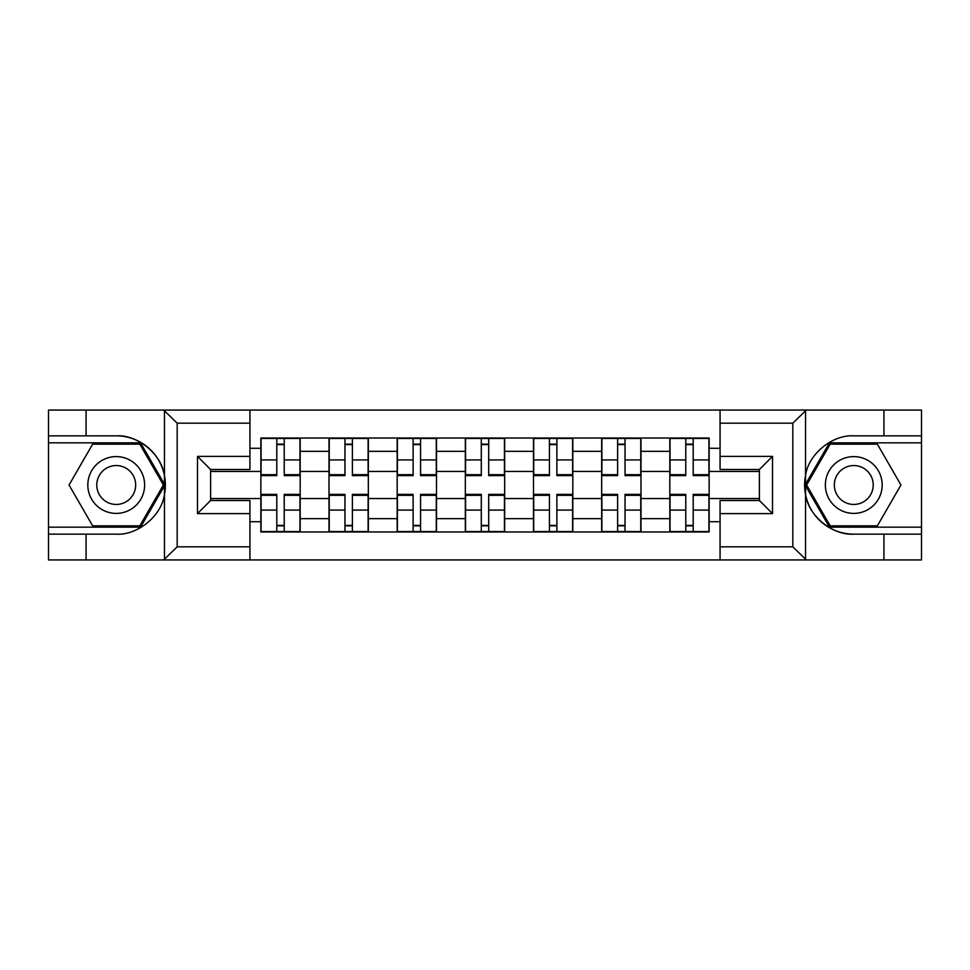 <?xml version="1.0" encoding="UTF-8"?>
<svg xmlns="http://www.w3.org/2000/svg" width="970" height="970" viewBox="0 0 970 970"><rect width="100%" height="100%" fill="white"/><g stroke="black" fill="none" stroke-linecap="round" stroke-linejoin="round"><path stroke-width="1.45" d="M791.29 559.933L921.5 559.933L921.5 442.841L829.435 442.841L805.088 485L829.435 527.159L921.5 527.159M249.933 559.933L720.067 559.933L720.067 500.508L759.401 500.508L759.401 469.492L720.067 469.492L720.067 410.067L249.933 410.067L249.933 469.492L210.599 469.492L210.599 500.508L249.933 500.508L249.933 559.933L163.675 559.933L177.183 546.825L249.933 546.825M163.675 559.933L48.5 559.933L48.5 534.155L86.075 534.155L86.075 559.933L178.71 559.933M178.71 410.067L48.5 410.067L48.5 527.159L140.565 527.159L164.912 485L140.565 442.841L48.5 442.841M720.067 410.067L921.5 410.067L921.5 435.845L883.925 435.845L883.925 410.067L791.29 410.067M329.012 531.972L329.012 451.353L300.179 451.353L300.179 531.972M300.179 451.353L300.179 438.028M329.012 451.353L329.012 438.028M368.333 438.028L368.333 531.972M397.179 531.972L397.179 438.028M436.5 438.028L436.5 531.972M465.333 531.972L465.333 438.028M504.667 438.028L504.667 531.972M533.5 531.972L533.5 438.028M572.821 438.028L572.821 531.972M601.667 531.972L601.667 438.028M640.988 438.028L640.988 531.972M669.821 531.972L669.821 438.028M669.821 498.544L640.988 498.544M601.667 498.544L572.821 498.544M533.5 498.544L504.667 498.544M465.333 498.544L436.5 498.544M397.179 498.544L368.333 498.544M329.012 498.544L300.179 498.544M669.821 471.456L640.988 471.456M601.667 471.456L572.821 471.456M533.5 471.456L504.667 471.456M465.333 471.456L436.5 471.456M397.179 471.456L368.333 471.456M329.012 471.456L300.179 471.456M210.599 498.544L260.857 498.544L260.857 471.456L210.599 471.456M249.933 448.298L260.857 448.298L260.857 471.456M759.401 471.456L709.143 471.456L709.143 438.028L260.857 438.028L260.857 448.298M709.143 448.298L720.067 448.298M720.067 521.702L709.143 521.702L709.143 498.544L759.401 498.544M260.857 498.544L260.857 531.972L709.143 531.972L709.143 521.702M260.857 521.702L249.933 521.702M709.143 471.456L709.143 498.544M284.222 525.413L276.802 525.413M276.802 444.587L284.222 444.587M352.389 525.413L344.956 525.413M344.956 444.587L352.389 444.587M420.556 525.413L413.123 525.413M413.123 444.587L420.556 444.587M488.71 525.413L481.29 525.413M481.29 444.587L488.71 444.587M556.877 525.413L549.444 525.413M549.444 444.587L556.877 444.587M625.044 525.413L617.611 525.413M617.611 444.587L625.044 444.587M693.198 525.413L685.778 525.413M685.778 444.587L693.198 444.587M284.222 475.603L284.222 438.464L299.96 438.464L299.96 475.603L284.222 475.603M276.802 444.151L284.222 444.151M276.802 438.464L261.075 438.464L261.075 475.603L276.802 475.603L276.802 438.464L284.222 438.464M276.802 494.397L276.802 531.536L261.075 531.536L261.075 494.397L276.802 494.397M284.222 525.849L276.802 525.849M284.222 531.536L299.96 531.536L299.96 494.397L284.222 494.397L284.222 531.536L276.802 531.536M352.389 475.603L352.389 438.464L368.115 438.464L368.115 475.603L352.389 475.603M344.956 444.151L352.389 444.151M344.956 438.464L329.23 438.464L329.23 475.603L344.956 475.603L344.956 438.464L352.389 438.464M420.556 475.603L420.556 438.464L436.282 438.464L436.282 475.603L420.556 475.603M413.123 444.151L420.556 444.151M413.123 438.464L397.397 438.464L397.397 475.603L413.123 475.603L413.123 438.464L420.556 438.464M86.075 534.155L116.23 534.155C137.643 535.513 161.638 515.785 164.451 494.518L164.451 475.482C161.638 454.215 137.643 434.487 116.23 435.845L48.5 435.845M48.5 534.155L48.5 527.159M249.933 423.175L177.183 423.175L163.675 410.067L86.075 410.067L86.075 435.845M163.675 410.067L249.933 410.067M116.23 435.845A49.155 49.155 0 0 1 164.451 494.518L164.451 559.557M210.599 469.492L197.492 456.385L249.933 456.385M249.933 513.615L197.492 513.615L210.599 500.508M806.325 410.067L792.817 423.175L720.067 423.175M883.925 435.845L853.77 435.845C832.357 434.487 808.362 454.215 805.549 475.482L805.549 494.518C808.362 515.785 832.357 535.513 853.77 534.155L921.5 534.155M921.5 435.845L921.5 442.841M720.067 546.825L792.817 546.825L806.325 559.933L883.925 559.933L883.925 534.155M806.325 559.933L720.067 559.933M853.77 534.155A49.155 49.155 0 0 1 805.549 475.482L805.549 410.443M759.401 500.508L772.508 513.615L720.067 513.615M720.067 456.385L772.508 456.385L759.401 469.492M87.821 485A28.397 28.397 0 0 0 116.23 513.397A28.397 28.397 0 0 0 144.627 485A28.397 28.397 0 0 0 116.23 456.603A28.397 28.397 0 0 0 87.821 485M96.782 485A19.448 19.448 0 0 0 116.23 504.448A19.448 19.448 0 0 0 135.667 485A19.448 19.448 0 0 0 116.23 465.551A19.448 19.448 0 0 0 96.782 485M139.813 444.151L163.396 485L139.813 525.849L92.635 525.849L69.052 485L92.635 444.151L139.813 444.151M825.373 485A28.397 28.397 0 0 0 853.77 513.397A28.397 28.397 0 0 0 882.179 485A28.397 28.397 0 0 0 853.77 456.603A28.397 28.397 0 0 0 825.373 485M834.333 485A19.448 19.448 0 0 0 853.77 504.448A19.448 19.448 0 0 0 873.218 485A19.448 19.448 0 0 0 853.77 465.551A19.448 19.448 0 0 0 834.333 485M877.365 444.151L900.948 485L877.365 525.849L830.187 525.849L806.603 485L830.187 444.151L877.365 444.151M344.956 494.397L344.956 531.536L329.23 531.536L329.23 494.397L344.956 494.397M352.389 525.849L344.956 525.849M352.389 531.536L368.115 531.536L368.115 494.397L352.389 494.397L352.389 531.536L344.956 531.536M413.123 494.397L413.123 531.536L397.397 531.536L397.397 494.397L413.123 494.397M420.556 525.849L413.123 525.849M420.556 531.536L436.282 531.536L436.282 494.397L420.556 494.397L420.556 531.536L413.123 531.536M488.71 475.603L488.71 438.464L504.448 438.464L504.448 475.603L488.71 475.603M481.29 444.151L488.71 444.151M481.29 438.464L465.551 438.464L465.551 475.603L481.29 475.603L481.29 438.464L488.71 438.464M556.877 475.603L556.877 438.464L572.603 438.464L572.603 475.603L556.877 475.603M549.444 444.151L556.877 444.151M549.444 438.464L533.718 438.464L533.718 475.603L549.444 475.603L549.444 438.464L556.877 438.464M625.044 475.603L625.044 438.464L640.77 438.464L640.77 475.603L625.044 475.603M617.611 444.151L625.044 444.151M617.611 438.464L601.885 438.464L601.885 475.603L617.611 475.603L617.611 438.464L625.044 438.464M481.29 494.397L481.29 531.536L465.551 531.536L465.551 494.397L481.29 494.397M488.71 525.849L481.29 525.849M488.71 531.536L504.448 531.536L504.448 494.397L488.71 494.397L488.71 531.536L481.29 531.536M549.444 494.397L549.444 531.536L533.718 531.536L533.718 494.397L549.444 494.397M556.877 525.849L549.444 525.849M556.877 531.536L572.603 531.536L572.603 494.397L556.877 494.397L556.877 531.536L549.444 531.536M617.611 494.397L617.611 531.536L601.885 531.536L601.885 494.397L617.611 494.397M625.044 525.849L617.611 525.849M625.044 531.536L640.77 531.536L640.77 494.397L625.044 494.397L625.044 531.536L617.611 531.536M693.198 475.603L693.198 438.464L708.924 438.464L708.924 475.603L693.198 475.603M685.778 444.151L693.198 444.151M685.778 438.464L670.04 438.464L670.04 475.603L685.778 475.603L685.778 438.464L693.198 438.464M685.778 494.397L685.778 531.536L670.04 531.536L670.04 494.397L685.778 494.397M693.198 525.849L685.778 525.849M693.198 531.536L708.924 531.536L708.924 494.397L693.198 494.397L693.198 531.536L685.778 531.536M601.667 451.353L572.821 451.353M533.5 451.353L504.667 451.353M465.333 451.353L436.5 451.353M397.179 451.353L368.333 451.353M669.821 451.353L640.988 451.353M601.667 518.647L572.821 518.647M533.5 518.647L504.667 518.647M465.333 518.647L436.5 518.647M397.179 518.647L368.333 518.647M329.012 518.647L300.179 518.647M669.821 518.647L640.988 518.647M284.222 474.682L299.96 474.682M284.222 459.925L299.96 459.925M261.075 474.682L276.802 474.682M261.075 459.925L276.802 459.925M276.802 495.318L261.075 495.318M276.802 510.074L261.075 510.074M299.96 495.318L284.222 495.318M299.96 510.074L284.222 510.074M352.389 474.682L368.115 474.682M352.389 459.925L368.115 459.925M329.23 474.682L344.956 474.682M329.23 459.925L344.956 459.925M420.556 474.682L436.282 474.682M420.556 459.925L436.282 459.925M397.397 474.682L413.123 474.682M397.397 459.925L413.123 459.925M164.451 475.482L164.451 410.443M177.183 423.175L177.183 546.825M197.492 513.615L197.492 456.385M805.549 494.518L805.549 559.557M792.817 546.825L792.817 423.175M772.508 456.385L772.508 513.615M344.956 495.318L329.23 495.318M344.956 510.074L329.23 510.074M368.115 495.318L352.389 495.318M368.115 510.074L352.389 510.074M413.123 495.318L397.397 495.318M413.123 510.074L397.397 510.074M436.282 495.318L420.556 495.318M436.282 510.074L420.556 510.074M488.71 474.682L504.448 474.682M488.71 459.925L504.448 459.925M465.551 474.682L481.29 474.682M465.551 459.925L481.29 459.925M556.877 474.682L572.603 474.682M556.877 459.925L572.603 459.925M533.718 474.682L549.444 474.682M533.718 459.925L549.444 459.925M625.044 474.682L640.77 474.682M625.044 459.925L640.77 459.925M601.885 474.682L617.611 474.682M601.885 459.925L617.611 459.925M481.29 495.318L465.551 495.318M481.29 510.074L465.551 510.074M504.448 495.318L488.71 495.318M504.448 510.074L488.71 510.074M549.444 495.318L533.718 495.318M549.444 510.074L533.718 510.074M572.603 495.318L556.877 495.318M572.603 510.074L556.877 510.074M617.611 495.318L601.885 495.318M617.611 510.074L601.885 510.074M640.77 495.318L625.044 495.318M640.77 510.074L625.044 510.074M693.198 474.682L708.924 474.682M693.198 459.925L708.924 459.925M670.04 474.682L685.778 474.682M670.04 459.925L685.778 459.925M685.778 495.318L670.04 495.318M685.778 510.074L670.04 510.074M708.924 495.318L693.198 495.318M708.924 510.074L693.198 510.074"/></g></svg>
